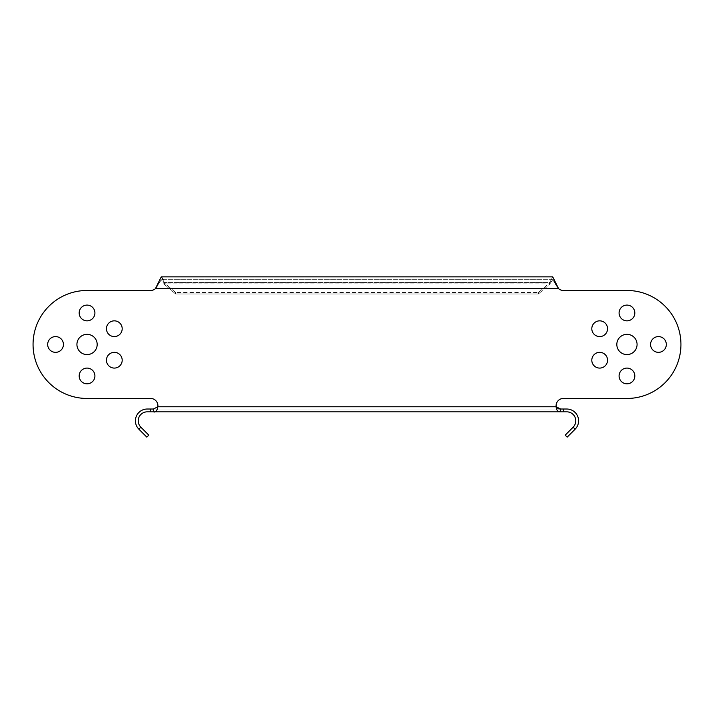 <?xml version="1.0" encoding="UTF-8"?>
<svg xmlns="http://www.w3.org/2000/svg" width="714" height="714" viewBox="0 0 714 714"><rect width="100%" height="100%" fill="white"/><g stroke="black" fill="none" stroke-linecap="round" stroke-linejoin="round"><path stroke-width="0.54" stroke-dasharray="3.57 2.68" d="M563.391 290.473A7.31 7.31 0 0 1 558.58 288.67L556.322 285.716L558.58 288.67A7.31 7.31 0 0 0 563.391 290.473L626.954 290.473A53.987 53.987 0 0 1 680.942 344.46A53.987 53.987 0 0 1 626.954 398.457L563.4 398.457A7.31 7.31 0 0 0 556.161 406.775C556.938 410.898 558.419 412.585 560.588 411.835L153.412 411.835C156.25 411.755 157.732 410.068 157.839 406.775A7.31 7.31 0 0 0 150.6 398.457L87.046 398.457A53.987 53.987 0 0 1 33.058 344.46A53.987 53.987 0 0 1 87.046 290.473A53.987 53.987 0 0 0 33.058 344.46A53.987 53.987 0 0 0 87.046 398.457A53.987 53.987 0 0 1 33.058 344.46A53.987 53.987 0 0 1 87.046 290.473L150.609 290.473A7.31 7.31 0 0 0 155.42 288.67L161.266 279.674L164.202 283.904L161.266 279.674L157.678 285.716L161.266 276.862L164.202 282.414L164.202 283.904L164.202 282.414L549.798 282.414L549.798 283.904L552.734 279.674L558.58 288.67A7.31 7.31 0 0 0 563.391 290.473L626.954 290.473A53.987 53.987 0 0 1 680.942 344.46A53.987 53.987 0 0 1 626.954 398.457A53.987 53.987 0 0 0 680.942 344.46A53.987 53.987 0 0 0 626.954 290.473M552.734 276.862L549.798 282.414L552.734 276.862L161.266 276.862M556.322 284.797L556.322 285.716L552.734 279.674L549.628 284.431L549.628 282.94L538.383 292.481L549.628 282.94L549.628 284.431L538.383 293.972L549.628 284.431L549.798 282.414L164.202 282.414L164.372 282.94L163.31 279.674M549.628 282.94L549.798 282.414L549.628 282.94M175.617 292.481L164.372 282.94L175.617 292.481L538.383 292.481L175.617 292.481L175.617 293.972L164.372 284.431L175.617 293.972L175.617 292.481M164.372 284.431L164.372 282.94L164.372 284.431L164.202 283.904L549.798 283.904L164.202 283.904L164.372 284.431M538.383 293.972L175.617 293.972L538.383 293.972L538.383 292.481L538.383 293.972M114.32 320.845A7.872 7.872 0 0 0 106.448 328.717A7.872 7.872 0 0 0 114.32 336.589A7.872 7.872 0 0 0 122.192 328.717A7.872 7.872 0 0 0 114.32 320.845A7.872 7.872 0 0 0 106.448 328.717A7.872 7.872 0 0 0 114.32 336.589A7.872 7.872 0 0 0 122.192 328.717A7.872 7.872 0 0 0 114.32 320.845A7.872 7.872 0 0 1 122.192 328.717A7.872 7.872 0 0 1 114.32 336.589A7.872 7.872 0 0 1 106.448 328.717A7.872 7.872 0 0 1 114.32 320.845M55.549 336.589A7.872 7.872 0 0 0 47.677 344.46A7.872 7.872 0 0 0 55.549 352.341A7.872 7.872 0 0 0 63.43 344.46A7.872 7.872 0 0 0 55.549 336.589A7.872 7.872 0 0 0 47.677 344.46A7.872 7.872 0 0 0 55.549 352.341A7.872 7.872 0 0 0 63.43 344.46A7.872 7.872 0 0 0 55.549 336.589A7.872 7.872 0 0 1 63.43 344.46A7.872 7.872 0 0 1 55.549 352.341A7.872 7.872 0 0 1 47.677 344.46A7.872 7.872 0 0 1 55.549 336.589M87.046 368.085A7.872 7.872 0 0 0 79.174 375.957A7.872 7.872 0 0 0 87.046 383.829A7.872 7.872 0 0 0 94.917 375.957A7.872 7.872 0 0 0 87.046 368.085A7.872 7.872 0 0 0 79.174 375.957A7.872 7.872 0 0 0 87.046 383.829A7.872 7.872 0 0 0 94.917 375.957A7.872 7.872 0 0 0 87.046 368.085A7.872 7.872 0 0 1 94.917 375.957A7.872 7.872 0 0 1 87.046 383.829A7.872 7.872 0 0 1 79.174 375.957A7.872 7.872 0 0 1 87.046 368.085M87.046 305.092A7.872 7.872 0 0 0 79.174 312.973A7.872 7.872 0 0 0 87.046 320.845A7.872 7.872 0 0 0 94.917 312.973A7.872 7.872 0 0 0 87.046 305.092A7.872 7.872 0 0 0 79.174 312.973A7.872 7.872 0 0 0 87.046 320.845A7.872 7.872 0 0 0 94.917 312.973A7.872 7.872 0 0 0 87.046 305.092A7.872 7.872 0 0 1 94.917 312.973A7.872 7.872 0 0 1 87.046 320.845A7.872 7.872 0 0 1 79.174 312.973A7.872 7.872 0 0 1 87.046 305.092M87.046 334.339A10.121 10.121 0 0 0 76.925 344.46A10.121 10.121 0 0 0 87.046 354.59A10.121 10.121 0 0 0 97.175 344.46A10.121 10.121 0 0 0 87.046 334.339A10.121 10.121 0 0 0 76.925 344.46A10.121 10.121 0 0 0 87.046 354.59A10.121 10.121 0 0 0 97.175 344.46A10.121 10.121 0 0 0 87.046 334.339A10.121 10.121 0 0 1 97.175 344.46A10.121 10.121 0 0 1 87.046 354.59A10.121 10.121 0 0 1 76.925 344.46A10.121 10.121 0 0 1 87.046 334.339M114.32 352.341A7.872 7.872 0 0 0 106.448 360.213A7.872 7.872 0 0 0 114.32 368.085A7.872 7.872 0 0 0 122.192 360.213A7.872 7.872 0 0 0 114.32 352.341A7.872 7.872 0 0 0 106.448 360.213A7.872 7.872 0 0 0 114.32 368.085A7.872 7.872 0 0 0 122.192 360.213A7.872 7.872 0 0 0 114.32 352.341A7.872 7.872 0 0 1 122.192 360.213A7.872 7.872 0 0 1 114.32 368.085A7.872 7.872 0 0 1 106.448 360.213A7.872 7.872 0 0 1 114.32 352.341M599.68 368.085A7.872 7.872 0 0 0 607.552 360.213A7.872 7.872 0 0 0 599.68 352.341A7.872 7.872 0 0 0 591.808 360.213A7.872 7.872 0 0 0 599.68 368.085A7.872 7.872 0 0 0 607.552 360.213A7.872 7.872 0 0 0 599.68 352.341A7.872 7.872 0 0 0 591.808 360.213A7.872 7.872 0 0 0 599.68 368.085A7.872 7.872 0 0 1 591.808 360.213A7.872 7.872 0 0 1 599.68 352.341A7.872 7.872 0 0 1 607.552 360.213A7.872 7.872 0 0 1 599.68 368.085M599.68 336.589A7.872 7.872 0 0 0 607.552 328.717A7.872 7.872 0 0 0 599.68 320.845A7.872 7.872 0 0 0 591.808 328.717A7.872 7.872 0 0 0 599.68 336.589A7.872 7.872 0 0 0 607.552 328.717A7.872 7.872 0 0 0 599.68 320.845A7.872 7.872 0 0 0 591.808 328.717A7.872 7.872 0 0 0 599.68 336.589A7.872 7.872 0 0 1 591.808 328.717A7.872 7.872 0 0 1 599.68 320.845A7.872 7.872 0 0 1 607.552 328.717A7.872 7.872 0 0 1 599.68 336.589M658.451 352.341A7.872 7.872 0 0 0 666.323 344.46A7.872 7.872 0 0 0 658.451 336.589A7.872 7.872 0 0 0 650.57 344.46A7.872 7.872 0 0 0 658.451 352.341A7.872 7.872 0 0 0 666.323 344.46A7.872 7.872 0 0 0 658.451 336.589A7.872 7.872 0 0 0 650.57 344.46A7.872 7.872 0 0 0 658.451 352.341A7.872 7.872 0 0 1 650.57 344.46A7.872 7.872 0 0 1 658.451 336.589A7.872 7.872 0 0 1 666.323 344.46A7.872 7.872 0 0 1 658.451 352.341M626.954 383.829A7.872 7.872 0 0 0 634.826 375.957A7.872 7.872 0 0 0 626.954 368.085A7.872 7.872 0 0 0 619.083 375.957A7.872 7.872 0 0 0 626.954 383.829A7.872 7.872 0 0 0 634.826 375.957A7.872 7.872 0 0 0 626.954 368.085A7.872 7.872 0 0 0 619.083 375.957A7.872 7.872 0 0 0 626.954 383.829A7.872 7.872 0 0 1 619.083 375.957A7.872 7.872 0 0 1 626.954 368.085A7.872 7.872 0 0 1 634.826 375.957A7.872 7.872 0 0 1 626.954 383.829M626.954 320.845A7.872 7.872 0 0 0 634.826 312.973A7.872 7.872 0 0 0 626.954 305.092A7.872 7.872 0 0 0 619.083 312.973A7.872 7.872 0 0 0 626.954 320.845A7.872 7.872 0 0 0 634.826 312.973A7.872 7.872 0 0 0 626.954 305.092A7.872 7.872 0 0 0 619.083 312.973A7.872 7.872 0 0 0 626.954 320.845A7.872 7.872 0 0 1 619.083 312.973A7.872 7.872 0 0 1 626.954 305.092A7.872 7.872 0 0 1 634.826 312.973A7.872 7.872 0 0 1 626.954 320.845M626.954 354.59A10.121 10.121 0 0 0 637.075 344.46A10.121 10.121 0 0 0 626.954 334.339A10.121 10.121 0 0 0 616.825 344.46A10.121 10.121 0 0 0 626.954 354.59A10.121 10.121 0 0 0 637.075 344.46A10.121 10.121 0 0 0 626.954 334.339A10.121 10.121 0 0 0 616.825 344.46A10.121 10.121 0 0 0 626.954 354.59A10.121 10.121 0 0 1 616.825 344.46A10.121 10.121 0 0 1 626.954 334.339A10.121 10.121 0 0 1 637.075 344.46A10.121 10.121 0 0 1 626.954 354.59M140.863 427.195L138.873 429.185L146.834 437.138L148.824 435.156L140.863 427.195A8.996 8.996 0 0 1 147.227 411.835L153.412 411.835L153.412 409.024L560.588 409.024L560.588 411.835L566.773 411.835A8.996 8.996 0 0 1 573.137 427.195L565.176 435.156L567.166 437.138L575.127 429.185L573.137 427.195M626.954 398.457L563.4 398.457A7.31 7.31 0 0 0 556.161 406.775L557.447 408.497M575.127 429.185A11.808 11.808 0 0 0 566.773 409.024L147.227 409.024A11.808 11.808 0 0 0 138.873 429.185M157.839 406.775L556.161 406.775L157.839 406.775A7.31 7.31 0 0 0 157.91 405.766A7.31 7.31 0 0 1 157.839 406.775L556.161 406.775A7.31 7.31 0 0 1 556.09 405.766M150.609 290.473A7.31 7.31 0 0 0 155.42 288.67A7.31 7.31 0 0 1 150.609 290.473L87.046 290.473M150.6 398.457L87.046 398.457L150.6 398.457A7.31 7.31 0 0 1 157.91 405.766M157.678 284.797L157.678 285.716L155.42 288.67L558.58 288.67M563.4 409.024L563.4 411.835M150.6 411.835L150.6 409.024M552.734 279.674L161.266 279.674L552.734 279.674"/><path stroke-width="1.07" d="M626.954 398.457L563.4 398.457L626.954 398.457A53.987 53.987 0 0 0 680.942 344.46A53.987 53.987 0 0 0 626.954 290.473L563.391 290.473A7.31 7.31 0 0 1 558.58 288.67L552.734 276.862L556.322 284.797M163.31 279.674L161.266 276.862L155.42 288.67A7.31 7.31 0 0 1 150.609 290.473L87.046 290.473A53.987 53.987 0 0 0 33.058 344.46A53.987 53.987 0 0 0 87.046 398.457L150.6 398.457A7.31 7.31 0 0 1 157.839 406.775C157.062 410.898 155.581 412.585 153.412 411.835L147.227 411.835A8.996 8.996 0 0 0 140.863 427.195L148.824 435.156L146.834 437.138L138.873 429.185L140.863 427.195M556.09 405.766A7.31 7.31 0 0 1 563.4 398.457A7.31 7.31 0 0 0 556.161 406.775L560.588 409.024L566.773 409.024A11.808 11.808 0 0 1 575.127 429.185L567.166 437.138L565.176 435.156L573.137 427.195L575.127 429.185M114.32 336.589A7.872 7.872 0 0 1 106.448 328.717A7.872 7.872 0 0 1 114.32 320.845A7.872 7.872 0 0 1 122.192 328.717A7.872 7.872 0 0 1 114.32 336.589M55.549 352.341A7.872 7.872 0 0 1 47.677 344.46A7.872 7.872 0 0 1 55.549 336.589A7.872 7.872 0 0 1 63.43 344.46A7.872 7.872 0 0 1 55.549 352.341M87.046 383.829A7.872 7.872 0 0 1 79.174 375.957A7.872 7.872 0 0 1 87.046 368.085A7.872 7.872 0 0 1 94.917 375.957A7.872 7.872 0 0 1 87.046 383.829M87.046 320.845A7.872 7.872 0 0 1 79.174 312.973A7.872 7.872 0 0 1 87.046 305.092A7.872 7.872 0 0 1 94.917 312.973A7.872 7.872 0 0 1 87.046 320.845M87.046 354.59A10.121 10.121 0 0 1 76.925 344.46A10.121 10.121 0 0 1 87.046 334.339A10.121 10.121 0 0 1 97.175 344.46A10.121 10.121 0 0 1 87.046 354.59M114.32 368.085A7.872 7.872 0 0 1 106.448 360.213A7.872 7.872 0 0 1 114.32 352.341A7.872 7.872 0 0 1 122.192 360.213A7.872 7.872 0 0 1 114.32 368.085M599.68 352.341A7.872 7.872 0 0 1 607.552 360.213A7.872 7.872 0 0 1 599.68 368.085A7.872 7.872 0 0 1 591.808 360.213A7.872 7.872 0 0 1 599.68 352.341M599.68 320.845A7.872 7.872 0 0 1 607.552 328.717A7.872 7.872 0 0 1 599.68 336.589A7.872 7.872 0 0 1 591.808 328.717A7.872 7.872 0 0 1 599.68 320.845M658.451 336.589A7.872 7.872 0 0 1 666.323 344.46A7.872 7.872 0 0 1 658.451 352.341A7.872 7.872 0 0 1 650.57 344.46A7.872 7.872 0 0 1 658.451 336.589M626.954 368.085A7.872 7.872 0 0 1 634.826 375.957A7.872 7.872 0 0 1 626.954 383.829A7.872 7.872 0 0 1 619.083 375.957A7.872 7.872 0 0 1 626.954 368.085M626.954 305.092A7.872 7.872 0 0 1 634.826 312.973A7.872 7.872 0 0 1 626.954 320.845A7.872 7.872 0 0 1 619.083 312.973A7.872 7.872 0 0 1 626.954 305.092M626.954 334.339A10.121 10.121 0 0 1 637.075 344.46A10.121 10.121 0 0 1 626.954 354.59A10.121 10.121 0 0 1 616.825 344.46A10.121 10.121 0 0 1 626.954 334.339M573.137 427.195A8.996 8.996 0 0 0 566.773 411.835L560.588 411.835C557.75 411.755 556.268 410.068 556.161 406.775L157.839 406.775L153.412 409.024L153.412 411.835L560.588 411.835L560.588 409.024L558.089 408.774M138.873 429.185A11.808 11.808 0 0 1 147.227 409.024L153.412 409.024L157.839 406.775M558.58 288.67L155.42 288.67L157.678 284.797M563.391 290.473L626.954 290.473M150.6 398.457A7.31 7.31 0 0 1 157.91 405.766M150.609 290.473L87.046 290.473M150.6 409.024L150.6 411.835M563.4 411.835L563.4 409.024M161.266 276.862L552.734 276.862"/></g></svg>
